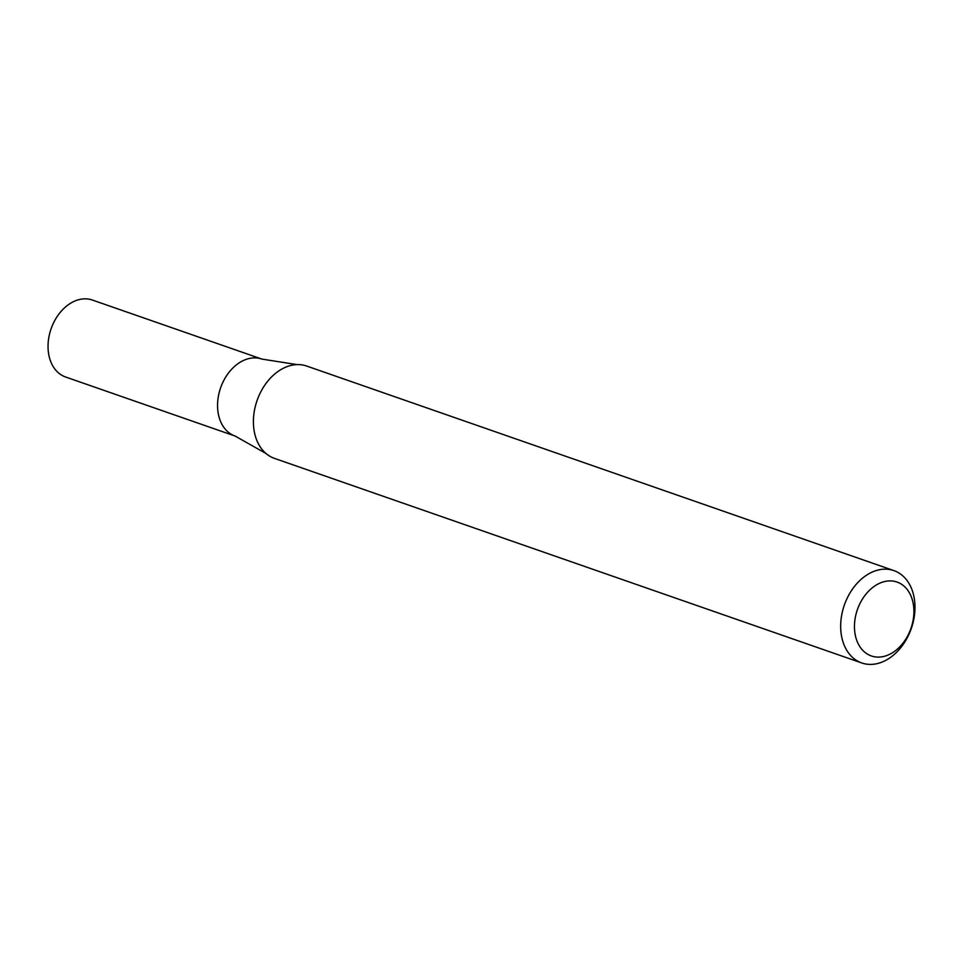 <?xml version="1.0" encoding="UTF-8"?>
<svg xmlns="http://www.w3.org/2000/svg" width="963" height="963" viewBox="0 0 963 963"><rect width="100%" height="100%" fill="white"/><g stroke="black" fill="none" stroke-linecap="round" stroke-linejoin="round"><path stroke-width="1.44" d="M914.85 611.288A48.896 35.462 -70.8 0 1 861.741 662.953A48.896 35.462 -70.8 0 1 844.334 605.113A48.896 35.462 -70.8 0 1 893.917 570.614A48.896 35.462 -70.8 0 1 914.85 611.288M861.741 662.953L274.479 458.388A48.896 35.462 -70.8 0 1 266.041 453.525A48.896 35.462 -70.8 0 1 253.534 417.701A48.896 35.462 -70.8 0 1 297.013 364.604A48.896 35.462 -70.8 0 1 306.643 366.036L893.917 570.614M913.803 614.611A39.11 28.372 -70.8 0 1 867.206 653.973A39.11 28.372 -70.8 0 1 871.551 588.417A39.11 28.372 -70.8 0 1 913.803 614.611M297.013 364.604L261.912 359.091A40.747 29.552 109.2 0 0 217.662 402.149A40.747 29.552 109.2 0 0 235.104 436.046L65.592 377.002A40.747 29.552 109.2 0 1 48.15 343.093A40.747 29.552 109.2 0 1 92.4 300.047L261.912 359.091A40.747 29.552 109.2 0 0 217.662 402.149A40.747 29.552 109.2 0 0 235.104 436.046L266.041 453.525"/></g></svg>
